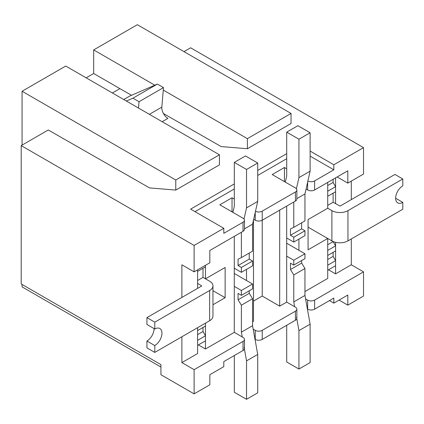 <?xml version="1.0" encoding="UTF-8"?>
<svg xmlns="http://www.w3.org/2000/svg" width="424" height="424" viewBox="0 0 424 424"><rect width="100%" height="100%" fill="white"/><g stroke="black" fill="none" stroke-linecap="round" stroke-linejoin="round"><path stroke-width="0.64" d="M252.561 321.805L253.494 321.27L253.494 220.061M246.508 269.367L246.508 280.529M279.692 210.145L279.692 306.144L286.682 302.111L286.682 206.112M175.774 190.074L175.774 179.993L219.436 154.781L219.436 164.867L175.774 190.074L149.571 187.922L48.272 129.977L21.2 145.607L21.2 283.958L160.924 364.629L160.924 374.715L194.113 393.87L209.832 384.796L209.832 374.71L223.798 366.649L223.798 361.603L243.016 350.51A4.94 2.851 0 0 0 244.463 348.496L244.463 339.417A4.94 2.851 180 0 1 243.016 341.437L194.113 369.67L194.113 393.87M306.059 189.067L307.639 189.973A4.94 2.851 180 0 0 314.624 189.973L347.807 170.819L347.807 183.12L363.527 174.041L363.527 147.626L190.62 47.795L183.979 51.627M86.173 77.846L93.683 73.506L119.881 88.632L112.371 92.967L119.881 88.632L131.541 95.305M232.039 211.671L232.039 197.759L234.313 199.068M234.313 183.91L190.62 209.133L223.803 228.292L223.803 233.338L243.016 222.245A4.94 2.851 180 0 0 244.463 220.226A4.94 2.851 180 0 0 243.016 218.212L219.818 204.813L232.039 197.759M295.411 201.066L262.228 220.226L262.228 211.152L295.411 191.993A4.94 2.851 180 0 0 296.858 189.973L296.858 199.052A4.94 2.851 180 0 1 295.411 201.066L295.411 191.993M262.228 330.344L295.411 311.184A4.94 2.851 180 0 0 296.858 309.17L296.858 318.244A4.94 2.851 0 0 1 295.411 320.258L262.228 339.417L262.228 330.344A4.94 2.851 180 0 1 255.243 330.344L253.181 329.151M286.682 302.111L295.411 307.151A4.94 2.851 180 0 1 296.858 309.17M253.663 219.314L255.243 220.226A4.94 2.851 180 0 0 262.228 220.226L262.228 296.058L279.692 306.144M262.228 296.058L253.494 301.098M335.58 177.879L335.58 203.69M335.58 242.311L335.58 273.877L351.305 264.799L351.305 238.956M351.305 199.63L351.305 181.101M327.72 205.375L333.11 202.264L340.096 206.096L394.94 174.434L402.8 178.97L347.956 210.638A11.363 6.561 180 0 1 331.891 210.638L327.72 208.232L327.72 182.415M298.904 239.115L298.904 250.277M304.957 291.558L327.72 278.414L327.72 238.484L308.073 249.826L308.073 219.574L327.72 208.232M284.44 181.419L284.44 167.507L286.709 168.816M296.858 189.973A4.94 2.851 180 0 0 295.411 187.959L272.213 174.566L284.44 167.507M181.885 336.767L181.885 362.61L197.605 353.536L197.605 327.688L197.605 330.588L205.465 326.051L205.465 323.152L205.465 349L234.281 332.363L234.281 236.359M197.605 288.362L197.605 269.839L197.605 271.408L205.465 266.871L205.465 265.302L205.465 278.812L225.139 267.454L225.139 297.706L212.959 304.739M223.803 228.292L194.113 245.438L194.113 271.858L181.885 264.799L181.885 297.441M197.605 280.497L202.995 277.386L205.465 278.812M198.395 344.913L205.465 349M314.624 189.973L314.624 180.9L333.836 169.807L333.836 164.766L363.527 147.626M337.154 176.967L347.807 183.12M194.113 271.858L209.832 262.779L209.832 250.478L243.016 231.319L243.016 222.245M305.577 298.899L307.639 300.091A4.94 2.851 180 0 0 314.624 300.091L363.527 271.858L351.305 264.799M329.469 300.595L333.836 303.118L333.836 298.077L314.624 309.17A4.94 2.851 0 0 1 307.639 309.17L307.395 309.027M333.836 303.118L347.807 295.051L347.807 305.137L363.527 296.058L363.527 271.858M328.51 269.791L335.58 273.877M308.073 227.137L327.72 238.484M181.885 362.61L194.113 369.67M21.2 145.607L194.113 245.438M347.807 305.137L339.073 300.097M286.709 153.658L257.718 170.395M310.114 151.071L333.836 164.766M123.723 99.523L129.49 96.195L157.389 84.069L163.5 87.598L161.825 107.145A8.644 4.993 -120 0 0 167.915 118.381L162.148 121.709M126.357 101.045L132.935 98.188L157.389 84.069M132.935 98.188L139.051 101.718L163.5 87.598M139.051 101.718L138.505 108.056M234.281 332.363L243.016 337.403A4.94 2.851 180 0 1 244.463 339.417M254.999 339.279L255.243 339.417A4.94 2.851 0 0 0 262.228 339.417M262.228 211.152A4.94 2.851 180 0 1 255.481 211.285M314.624 180.9A4.94 2.851 180 0 1 307.882 181.032M310.114 156.112L333.836 169.807M194.987 211.656L234.313 188.95M257.718 175.441L286.709 158.698M244.463 220.226L244.463 229.304A4.94 2.851 180 0 1 243.016 231.319M212.959 290.679L225.139 297.706M197.605 283.349L201.776 285.956L146.932 317.624L154.792 322.161L209.636 290.498A11.363 6.561 180 0 0 212.959 285.856L212.959 316.108A11.363 6.561 -0 0 1 209.636 320.745L154.792 352.413L146.932 347.871L146.932 341.018A10.128 5.846 120 0 0 154.092 328.611M197.605 271.408L202.995 268.297L202.995 277.386L209.636 281.218A11.363 6.561 180 0 1 212.959 285.856M197.605 330.588L202.995 327.476L202.995 331.51L205.465 335.787L205.465 340.827L197.605 345.369L197.605 340.324L205.465 335.787M197.605 334.621L202.995 331.51M154.792 352.413L154.792 345.555A10.128 5.846 120 0 0 161.406 336.63A10.128 5.846 120 0 0 159.853 328.515A10.128 5.846 120 0 0 154.792 329.013L154.792 322.161M154.792 329.013L146.932 324.477L146.932 317.624M154.792 345.555L146.932 341.018M219.436 154.781L65.736 66.043L22.075 91.255L22.075 145.103M175.774 179.993L22.075 91.255M93.683 73.506L93.683 49.91L154.797 85.198M163.288 90.095L247.383 138.648L291.044 113.441L137.35 24.703L93.683 49.91M22.075 284.462L22.075 286.884L160.924 367.051M163.436 113.547L221.185 146.577L247.383 148.734L291.044 123.522L291.044 113.441M247.383 148.734L247.383 138.648M232.962 212.201L230.82 211.168M232.919 212.382L234.313 206.244L234.313 162.397L246.54 169.457L246.54 207.877L244.012 219.033M246.54 169.457L257.718 163.002L245.491 155.947L234.313 162.397M257.718 163.002L257.718 201.421L246.54 207.877M257.718 201.421L252.561 224.185L244.463 228.859M241.383 232.262L241.383 257.601L238.06 259.175L238.06 265.551L241.383 267.47L241.383 272.325L234.281 268.228M252.561 224.185L252.561 251.151L241.383 257.601M249.238 253.064L249.238 259.096L238.06 265.551M249.238 259.096L252.561 261.014L241.383 267.47M252.561 261.014L252.561 265.875L241.383 272.325M402.8 178.97L402.8 185.829A10.128 5.846 120 0 0 396.18 194.754A10.128 5.846 120 0 0 397.733 202.868A10.128 5.846 120 0 0 402.8 202.37L402.8 209.223L347.956 240.885A11.363 6.561 -0 0 1 331.891 240.885L331.891 210.638M325.25 237.053L331.891 240.885M333.11 202.264L333.11 193.174L327.72 196.286L327.72 191.245L335.58 186.708L333.11 182.431L327.72 185.542M335.58 260.665L335.58 265.71L327.72 270.247L327.72 265.201L335.58 260.665L333.11 256.387L327.72 259.499M333.11 256.387L333.11 252.354L327.72 255.465L327.72 250.425L335.58 245.888L333.11 241.606L327.72 244.722M335.58 245.888L335.58 250.929L327.72 255.465M335.58 186.708L335.58 191.749L327.72 196.286M333.11 182.431L333.11 179.304M402.8 202.37L395.64 198.236M286.709 325.288L286.709 361.99L298.936 369.044L310.114 362.594L310.114 324.175L304.957 295.459L304.957 268.493L301.639 263.087L301.639 260.548M298.936 369.044L298.936 330.625L310.114 324.175M294.643 306.706L293.779 301.914L304.957 295.459M298.936 330.625L296.53 317.216M293.779 301.914L293.779 274.948L304.957 268.493M293.779 274.948L290.461 269.542L301.639 263.087M290.461 269.542L290.461 263.166L293.779 265.085L304.957 258.629L304.957 253.775L286.682 243.217M293.779 265.085L293.779 260.225L304.957 253.775M293.779 260.225L286.682 256.128M285.357 181.954L283.216 180.916M285.32 182.129L286.709 175.992L286.709 132.145L298.936 139.204L298.936 177.624L296.408 188.786M298.936 139.204L310.114 132.754L297.887 125.695L286.709 132.145M310.114 132.754L310.114 171.174L298.936 177.624M310.114 171.174L304.957 193.932L296.858 198.607M293.779 202.01L293.779 227.354L290.461 228.928L290.461 235.299L293.779 237.217L293.779 242.072L286.682 237.975M304.957 193.932L304.957 220.899L293.779 227.354M301.639 222.817L301.639 228.849L290.461 235.299M301.639 228.849L304.957 230.762L293.779 237.217M304.957 230.762L304.957 235.622L293.779 242.072M234.313 355.535L234.313 392.237L246.54 399.297L257.718 392.847L257.718 354.427L252.561 325.712L252.561 298.745L249.238 293.339L249.238 290.795M246.54 399.297L246.54 360.877L257.718 354.427M242.242 336.958L241.383 332.162L252.561 325.712M246.54 360.877L244.129 347.468M241.383 332.162L241.383 305.201L252.561 298.745M241.383 305.201L238.06 299.789L249.238 293.339M238.06 299.789L238.06 293.419L241.383 295.332L252.561 288.882L252.561 284.022L234.281 273.469M241.383 295.332L241.383 290.477L252.561 284.022M241.383 290.477L234.281 286.38M295.411 320.258L295.411 311.184M307.639 189.973L307.639 182.097M307.639 309.17L307.639 300.091M314.624 309.17L314.624 300.091M243.016 350.51L243.016 341.437M149.375 114.332L161.825 107.145M255.243 220.226L255.243 212.35M255.243 339.417L255.243 330.344M209.636 320.745L209.636 290.498M347.956 210.638L347.956 240.885"/></g></svg>
